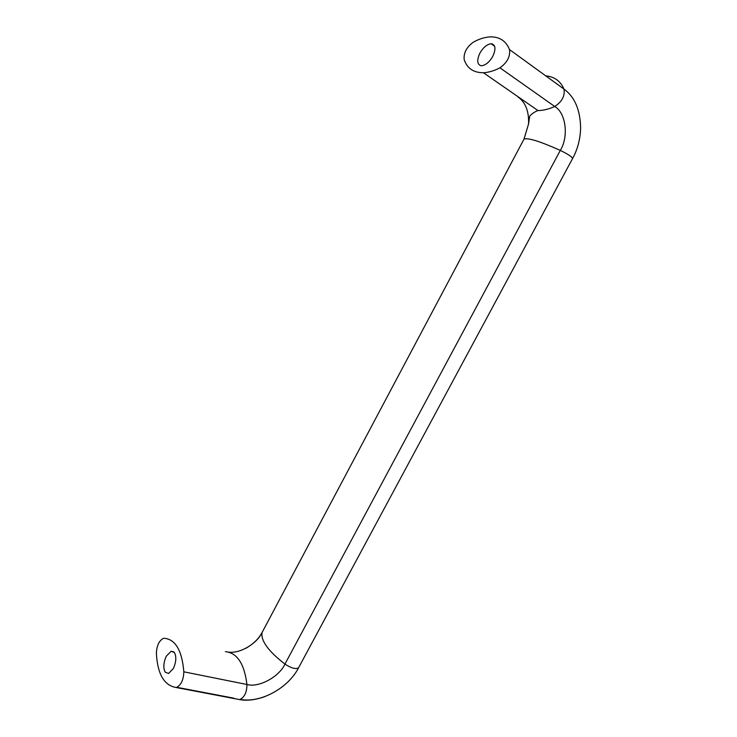 <?xml version="1.0" encoding="UTF-8"?>
<svg xmlns="http://www.w3.org/2000/svg" width="737" height="737" viewBox="0 0 737 737"><rect width="100%" height="100%" fill="white"/><g stroke="black" fill="none" stroke-linecap="round" stroke-linejoin="round"><path stroke-width="1.11" d="M481.123 65.74C477.134 64.543 476.682 60.406 479.787 53.34C483.002 47.647 486.742 44.441 491.008 43.723L491.441 43.723C495.54 44.81 496.029 48.955 492.887 56.159C489.672 61.825 485.95 65.022 481.74 65.75L481.123 65.74M165.189 672.162C163.08 668.008 163.439 662.692 166.267 656.225L171.122 651.268L174.383 652.485C176.567 656.584 176.226 661.937 173.361 668.542L168.543 673.471L165.189 672.162M499.953 67.813C494.159 70.807 488.659 72.456 483.435 72.742C473.559 72.742 467.147 68.384 464.19 59.651C463.49 53.064 466.503 47.26 473.218 42.239C479.179 38.904 484.983 37.108 490.621 36.85C499.824 36.878 506.116 41.115 509.497 49.572C510.4 56.546 507.213 62.627 499.953 67.813L554.721 106.478C548.89 109.15 543.307 110.513 537.982 110.568C535.08 111.573 532.344 113.387 529.756 116.004L528.549 123.973C529.074 111.361 525.545 102.342 517.945 96.916L517.835 96.593M183.826 671.812C182.039 650.467 175.48 639.283 164.148 638.27L163.347 638.38C159.081 640.702 156.751 645.667 156.373 653.277C157.506 673.811 163.936 685.189 175.664 687.418L176.779 687.299C181.21 684.82 183.568 679.661 183.826 671.812L246.923 684.489C244.38 663.788 237.185 652.844 225.365 651.655M545.73 75.837C554.454 76.694 560.535 81.107 563.98 89.076C565.086 95.93 561.999 101.724 554.721 106.478C566.025 112.853 568.835 136.75 560.304 150.412C539.954 141.32 527.849 137.552 523.998 139.127L528.549 123.973L523.961 139.155M572.585 158.538L572.649 158.409C577.532 149.537 580.185 139.551 580.627 128.45C580.36 110.108 574.814 96.98 563.98 89.076L509.497 49.572M298.761 667.418L572.649 158.409C571.728 156.622 567.619 153.959 560.304 150.412L284.952 664.092C268.25 651.13 260.631 640.591 262.086 632.484L523.998 139.127L262.086 632.484C257.112 643.373 240.483 653.701 228.746 652.144M298.596 667.74C295.896 669.472 291.345 668.256 284.952 664.092C279.222 676.842 258.705 687.98 246.923 684.489C246.904 692.08 244.629 697.036 240.105 699.367C260.364 703.439 288.268 688.128 298.596 667.74M233.887 698.179L176.779 687.299M175.664 687.418L238.945 699.468C246.554 701.016 255.232 700.049 264.998 696.566M491.008 43.723L494.702 46.376M171.122 651.268L173.766 651.821M483.435 72.742L537.982 110.568M564.155 89.195L547.748 77.311M245.937 648.256C253.417 643.954 258.816 638.666 262.114 632.392"/></g></svg>
